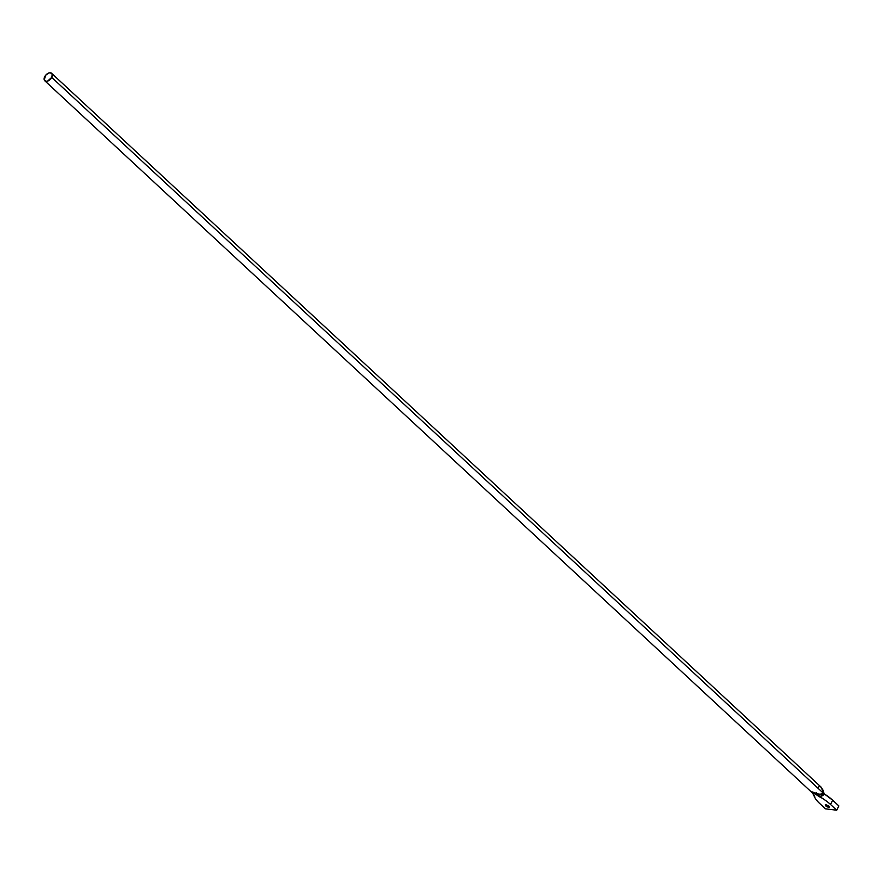 <?xml version="1.0" encoding="UTF-8"?>
<svg xmlns="http://www.w3.org/2000/svg" width="883" height="883" viewBox="0 0 883 883"><rect width="100%" height="100%" fill="white"/><g stroke="black" fill="none" stroke-linecap="round" stroke-linejoin="round"><path stroke-width="1.32" d="M825.682 805.87L825.197 805.02L825.958 804.766L828.96 806.19C829.49 807.592 828.397 807.481 825.682 805.87C825.152 804.479 826.245 804.579 828.96 806.19L829.446 807.04L828.684 807.305L827.128 806.819L825.682 805.87L826.223 804.81L825.682 805.87L825.219 804.965M813.398 793.497L812.018 791.83L817.978 793.949L820.925 794.325L823.497 793.32L51.733 77.406A5.055 3.102 132.9 0 1 45 80.938A5.055 3.102 132.9 0 1 44.713 76.711A5.055 3.102 132.9 0 1 51.446 73.179A5.055 3.102 132.9 0 1 51.733 77.406L823.497 793.32L823 790.097L820.826 786.885L824.38 793.983L822.614 795.671L820.219 796.411L822.161 798.199A26.236 8.764 26.9 0 1 830.517 804.457L832.669 800.208L838.85 805.936L836.698 810.197L838.85 805.936L832.669 800.208A26.236 8.764 -153.1 0 0 824.391 793.983L823.673 792.382L823.497 793.32C820.307 794.799 816.477 794.303 812.018 791.83L814.81 797.481L814.579 795.859M816.477 792.636L815.616 793.508M820.219 796.411L822.161 798.199L819.38 796.753L812.018 791.83L822.161 798.199A26.236 8.764 -153.1 0 1 830.517 804.457L836.698 810.197L825.439 808.817L819.59 803.398A26.236 8.764 26.9 0 1 814.81 797.481A26.236 8.764 -153.1 0 0 819.59 803.398L825.439 808.817L836.698 810.197L830.517 804.457L832.669 800.208L824.391 793.983L820.219 796.411L812.018 791.83L812.614 792.923M51.655 73.355L821.146 787.161L819.59 786.356L817.526 787.746M51.733 77.406L47.572 81.115L46.059 81.313L44.216 79.823L45.806 75.11L48.874 73.002L50.375 72.803L52.229 74.293L51.733 77.406M828.96 806.19L829.435 807.084M812.768 793.166L814.369 795.484M814.59 796.069L812.018 791.83M44.779 80.772L812.956 793.453M813 793.508L814.623 796.521"/></g></svg>
